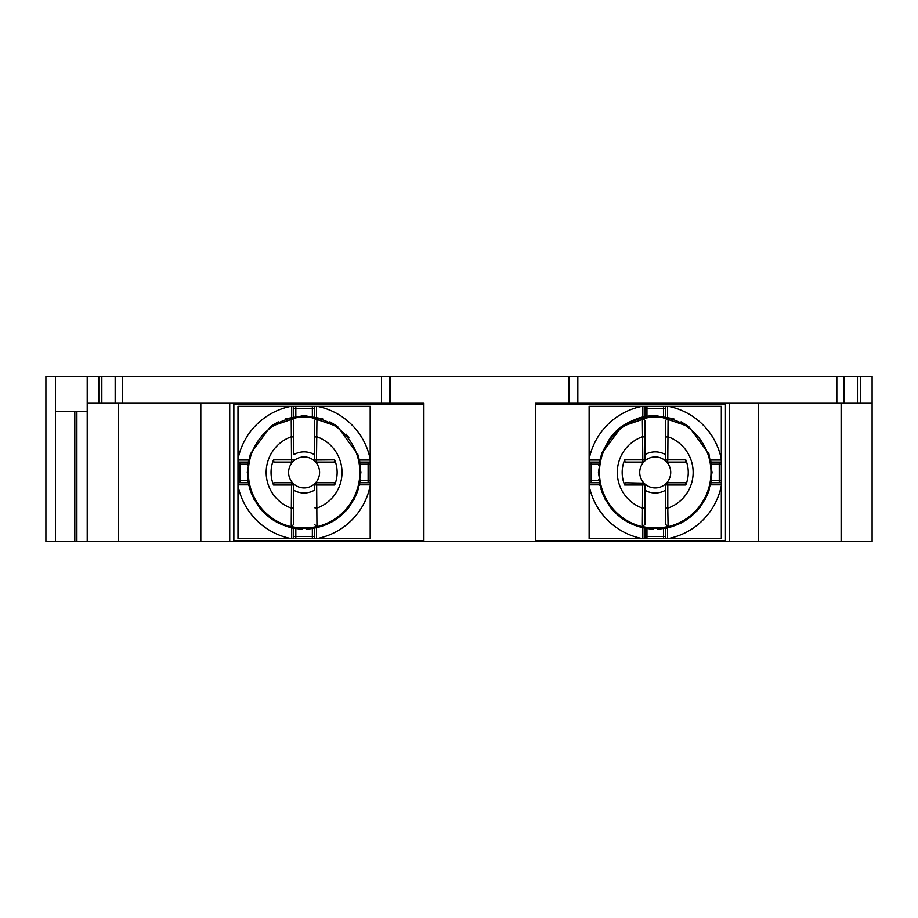 <?xml version="1.0" encoding="UTF-8"?>
<svg xmlns="http://www.w3.org/2000/svg" width="918" height="918" viewBox="0 0 918 918"><rect width="100%" height="100%" fill="white"/><g stroke="black" fill="none" stroke-linecap="round" stroke-linejoin="round"><path stroke-width="1.38" d="M535.423 540.587L725.45 540.587L725.45 404.264L535.423 404.264M721.318 530.478L721.318 538.522L713.275 538.522M597.17 538.522L589.126 538.522L589.126 530.478M589.126 414.374L589.126 406.33L597.17 406.33M713.275 406.33L721.318 406.33L721.318 414.374M423.886 404.264L233.861 404.264L233.861 540.587L423.886 540.587M237.992 530.478L237.992 538.522L246.035 538.522M362.14 538.522L370.184 538.522L370.184 530.478M370.184 414.374L370.184 406.33L362.14 406.33M246.035 406.33L237.992 406.33L237.992 414.374M390.839 540.587L390.839 541.62L535.423 541.62L535.423 403.231L568.471 403.231L568.471 404.264M257.614 540.587L257.614 541.62L229.729 541.62L229.729 403.231M257.614 403.231L257.614 404.264M390.839 541.62L361.921 541.62L361.921 540.587M597.389 540.587L597.389 541.62L568.471 541.62L568.471 540.587M701.696 403.231L701.696 404.264M423.886 541.62L423.886 403.231L87.21 403.231L87.21 376.38L872.1 376.38L872.1 541.62L701.696 541.62L701.696 540.587M597.389 403.231L597.389 404.264M361.921 403.231L361.921 404.264M423.886 403.231L390.839 403.231L390.839 404.264M55.447 541.62L45.9 541.62L45.9 376.38L55.447 376.38L55.447 541.62L229.729 541.62M257.614 541.62L361.921 541.62M535.423 541.62L568.471 541.62M597.389 541.62L701.696 541.62M872.1 541.62L872.1 403.231L535.423 403.231M200.812 541.62L200.812 403.231M87.21 376.38L55.447 376.38M87.21 411.494L55.447 411.494M577.835 376.38L577.835 403.231M569.573 376.38L569.573 403.231M389.737 376.38L389.737 403.231M381.475 376.38L381.475 403.231M758.497 541.62L758.497 403.231M729.58 541.62L729.58 403.231M667.615 406.33L721.318 406.33L721.318 485.702A67.416 67.416 0 0 1 668.499 538.522L641.946 538.522A67.416 67.416 0 0 1 589.126 485.702L589.126 406.33L667.615 406.33L667.615 416.99M644.895 416.577L644.895 406.33M589.126 485.702L589.126 538.522L641.946 538.522M668.499 538.522L721.318 538.522L721.318 485.702M644.895 538.522L644.895 528.275M665.55 528.275L665.55 538.522M665.55 406.33L665.55 416.577M721.318 482.753L711.071 482.753M711.071 462.098L721.318 462.098M589.126 462.098L599.374 462.098M599.374 482.753L589.126 482.753M710.991 472.426A55.769 55.769 0 0 0 655.222 416.657A55.769 55.769 0 0 0 599.454 472.426A55.769 55.769 0 0 0 655.222 528.194A55.769 55.769 0 0 0 710.991 472.426A55.769 55.769 0 0 0 655.222 416.657A55.769 55.769 0 0 0 599.454 472.426A55.769 55.769 0 0 0 655.222 528.194A55.769 55.769 0 0 0 710.991 472.426L712.024 472.426L708.925 490.923C699.39 514.424 682.177 527.173 657.288 529.193L657.254 529.193M642.359 526.484L644.895 524.453L644.895 484.819A2.066 2.066 0 0 0 642.83 482.753L642.646 485.002L624.665 485.002A33.048 33.048 0 0 1 624.665 459.849L642.646 459.849L644.895 460.033L644.505 461.238A15.491 15.491 0 0 1 665.94 461.238L666.411 461.708A15.491 15.491 0 0 1 666.411 483.143L667.615 482.753L667.799 485.002L665.55 484.819L665.55 507.677L667.799 508.193L668.086 526.484A55.573 55.573 0 0 1 642.359 526.484L642.646 485.002L644.895 484.819A2.066 2.066 0 0 0 642.83 482.753L644.034 483.143A15.491 15.491 0 0 1 644.034 461.708L642.83 462.098A2.066 2.066 0 0 0 644.895 460.033L644.895 420.398L642.359 418.367A55.573 55.573 0 0 1 668.086 418.367L667.799 459.849L685.78 459.849A33.048 33.048 0 0 1 685.78 485.002L667.799 485.002L667.799 508.193A37.913 37.913 0 0 0 667.799 436.658L665.55 437.175L665.55 460.033A2.066 2.066 0 0 0 667.615 462.098L666.411 461.708L665.55 460.033A2.066 2.066 0 0 0 667.615 462.098L685.39 462.098L685.78 459.849M624.665 459.849L625.055 462.098L642.83 462.098L642.359 418.367M668.086 418.367L665.55 420.398L665.55 454.651A20.563 20.563 0 0 0 644.895 454.651L644.895 420.398M644.895 524.453L644.895 490.201A20.563 20.563 0 0 0 665.55 490.201L665.55 524.453L668.086 526.484M665.55 420.398L665.55 437.175M667.615 462.098L667.799 459.849L665.55 460.033L665.55 454.651M642.83 462.098A2.066 2.066 0 0 0 644.895 460.033L644.505 461.238M685.78 485.002L685.39 482.753L667.615 482.753A2.066 2.066 0 0 0 665.55 484.819L665.94 483.614A15.491 15.491 0 0 1 644.505 483.614L644.895 484.819M667.615 482.753A2.066 2.066 0 0 0 665.55 484.819L665.94 483.614M624.665 485.002L625.055 482.753L644.034 483.143M665.55 507.677L665.55 524.453M316.481 416.99L316.481 406.33L370.184 406.33L370.184 460.033L359.523 460.033M316.481 406.33L237.992 406.33L237.992 485.702A67.416 67.416 0 0 0 290.811 538.522L237.992 538.522L237.992 485.702M370.184 485.702L370.184 538.522L317.364 538.522A67.416 67.416 0 0 0 370.184 485.702L370.184 460.033M290.811 538.522L317.364 538.522M314.415 416.577L314.415 406.33M293.76 406.33L293.76 416.577M293.76 528.275L293.76 538.522M314.415 538.522L314.415 528.275M370.184 462.098L359.936 462.098M248.239 462.098L237.992 462.098M237.992 482.753L248.239 482.753M359.936 482.753L370.184 482.753M248.319 472.426A55.769 55.769 0 0 1 304.087 416.657A55.769 55.769 0 0 1 359.856 472.426A55.769 55.769 0 0 1 304.087 528.194A55.769 55.769 0 0 1 248.319 472.426A55.769 55.769 0 0 1 304.087 416.657A55.769 55.769 0 0 1 359.856 472.426A55.769 55.769 0 0 1 304.087 528.194A55.769 55.769 0 0 1 248.319 472.426L247.286 472.426L250.384 490.923C259.92 514.424 277.133 527.173 302.022 529.193L302.022 528.16M291.224 526.484A55.573 55.573 0 0 0 316.951 526.484L316.664 485.002L334.645 485.002A33.048 33.048 0 0 0 334.645 459.849L314.415 460.033L314.415 420.398L316.951 418.367A55.573 55.573 0 0 0 291.224 418.367L291.511 459.849L273.53 459.849A33.048 33.048 0 0 0 273.53 485.002L291.511 485.002L291.224 526.484L293.76 524.453L293.76 490.201A20.563 20.563 0 0 0 314.415 490.201L314.415 484.819A2.066 2.066 0 0 1 316.481 482.753L314.805 483.614L314.415 484.819L316.664 485.002L316.481 482.753L314.805 483.614A15.491 15.491 0 0 1 293.37 483.614L291.695 482.753A2.066 2.066 0 0 1 293.76 484.819L292.899 483.143A15.491 15.491 0 0 1 292.899 461.708L293.76 460.033A2.066 2.066 0 0 1 291.695 462.098L293.37 461.238A15.491 15.491 0 0 1 314.805 461.238L316.481 462.098A2.066 2.066 0 0 1 314.415 460.033L315.276 461.708A15.491 15.491 0 0 1 315.276 483.143M314.415 524.453L316.951 526.484M291.224 418.367L293.76 420.398L293.76 454.651A20.563 20.563 0 0 1 314.415 454.651L314.415 420.398M334.645 459.849L334.255 462.098L316.481 462.098L316.951 418.367M293.76 454.651L293.76 420.398M316.481 462.098A2.066 2.066 0 0 1 314.415 460.033L314.805 461.238M273.53 485.002L273.92 482.753L291.695 482.753L291.511 485.002L293.76 484.819L293.37 483.614M334.645 485.002L334.255 482.753L316.481 482.753A2.066 2.066 0 0 0 314.415 484.819M273.53 459.849L273.92 462.098L291.695 462.098A2.066 2.066 0 0 0 293.76 460.033L291.511 459.849L291.695 462.098M273.92 482.753L291.695 482.753A2.066 2.066 0 0 1 293.76 484.819L293.76 524.453M599.924 485.392L598.857 479.46M613.339 510.798L610.447 507.379M605.673 500.195L604.847 498.681M705.563 498.726L704.772 500.195M699.998 507.379L697.129 510.775M687.915 518.877L681.076 522.996M673.766 526.117L666.434 528.114M653.191 529.193L653.157 528.16M653.157 529.193C628.268 527.173 611.055 514.424 601.519 490.923L598.421 472.426L601.519 453.928L621.693 426.572L653.478 415.647L656.967 415.647L688.752 426.572L708.925 453.928L712.024 472.426M657.288 528.16L657.288 529.193M598.823 465.713L600.016 459.069M610.447 437.473L613.316 434.076M622.53 425.975L629.392 421.832M636.644 418.746L655.222 415.624L673.801 418.746M681.053 421.832L687.915 425.975M710.521 459.459L711.588 465.392M711.622 479.139L710.429 485.783M359.386 485.392L360.453 479.46M345.971 510.798L348.863 507.379M353.637 500.195L354.451 498.681M253.747 498.726L254.538 500.195M259.312 507.379L262.181 510.775M271.395 518.877L278.234 522.996M285.544 526.117L292.876 528.114M302.102 415.659L305.832 415.647L337.617 426.572L358.204 455.156L360.889 472.426L357.791 490.923C348.255 514.424 331.042 527.173 306.153 529.193L306.153 528.16M360.487 465.713L359.294 459.069M247.688 479.139L248.881 485.783M248.789 459.459L247.722 465.392M302.343 415.647L270.558 426.572L250.384 453.928L247.286 472.426M348.863 437.473L345.994 434.076M336.78 425.975L329.918 421.832M322.666 418.746L304.087 415.624L285.509 418.746M278.257 421.832L271.395 425.975M118.192 541.62L118.192 403.231M76.882 541.62L76.882 411.494M857.469 376.38L857.469 403.231M844.147 376.38L844.147 403.231M836.837 376.38L836.837 403.231M122.473 376.38L122.473 403.231M115.163 376.38L115.163 403.231M101.841 376.38L101.841 403.231M841.117 541.62L841.117 403.231M642.83 416.99L642.83 406.33M721.318 459.149A67.416 67.416 0 0 0 668.499 406.33M710.658 460.033L721.318 460.033M721.318 484.819L710.658 484.819M667.615 527.861L667.615 538.522M642.83 538.522L642.83 527.861M599.787 484.819L589.126 484.819M589.126 460.033L599.787 460.033M641.946 406.33A67.416 67.416 0 0 0 589.126 459.149M646.96 416.233L646.96 406.33M663.485 406.33L663.485 408.395L644.895 408.395M663.485 416.233L663.485 408.395L665.55 408.395M663.485 528.619L663.485 536.456L665.55 536.456M663.485 538.522L663.485 536.456L646.96 536.456L646.96 528.619M646.96 538.522L646.96 536.456L644.895 536.456M711.416 464.164L721.318 464.164M721.318 480.688L719.253 480.688L719.253 462.098M711.416 480.688L719.253 480.688L719.253 482.753M599.029 480.688L591.192 480.688L591.192 482.753M589.126 480.688L591.192 480.688L591.192 464.164L599.029 464.164M589.126 464.164L591.192 464.164L591.192 462.098M644.895 437.175L642.646 436.658A37.913 37.913 0 0 0 642.646 508.193L644.895 507.677M317.364 406.33A67.416 67.416 0 0 1 370.184 459.149M237.992 459.149A67.416 67.416 0 0 1 290.811 406.33M359.523 484.819L370.184 484.819M316.481 538.522L316.481 527.861M291.695 527.861L291.695 538.522M237.992 484.819L248.652 484.819M248.652 460.033L237.992 460.033M291.695 406.33L291.695 416.99M295.825 406.33L295.825 408.395L293.76 408.395M312.349 416.233L312.349 408.395L295.825 408.395L295.825 416.233M314.415 408.395L312.349 408.395L312.349 406.33M295.825 528.619L295.825 536.456L312.349 536.456L312.349 528.619M312.349 538.522L312.349 536.456L314.415 536.456M295.825 538.522L295.825 536.456L293.76 536.456M237.992 480.688L240.057 480.688L240.057 482.753M247.894 464.164L240.057 464.164L240.057 480.688L247.894 480.688M240.057 462.098L240.057 464.164L237.992 464.164M360.281 480.688L368.118 480.688L368.118 464.164L360.281 464.164M370.184 464.164L368.118 464.164L368.118 462.098M370.184 480.688L368.118 480.688L368.118 482.753M293.76 507.677L291.511 508.193A37.913 37.913 0 0 1 291.511 436.658L293.76 437.175M314.415 437.175L316.664 436.658A37.913 37.913 0 0 1 316.664 508.193L314.415 507.677M601.519 490.923L602.495 490.591M708.925 490.923L707.95 490.591M601.106 455.156L602.093 455.477M601.519 453.928L602.495 454.261M598.421 472.426L599.454 472.426M601.106 489.696L602.093 489.374M708.925 453.928L707.95 454.261M709.339 455.156L708.352 455.477M709.339 489.696L708.352 489.374M357.791 490.923L356.815 490.591M250.384 490.923L251.36 490.591M357.791 453.928L356.815 454.261M358.204 455.156L357.217 455.477M360.889 472.426L359.856 472.426M358.204 489.696L357.217 489.374M250.384 453.928L251.36 454.261M249.971 455.156L250.958 455.477M249.971 489.696L250.958 489.374M87.21 403.231L87.21 541.62M74.817 411.494L74.817 541.62M860.499 376.38L860.499 403.231M568.953 376.38L568.953 403.231M390.357 376.38L390.357 403.231M98.811 376.38L98.811 403.231M601.76 453.251L610.022 438.035L615.863 431.483C618.858 427.581 626.065 423.244 637.505 418.459C643.013 416.302 653.57 415.487 652.549 415.682L653.478 415.647"/></g></svg>

